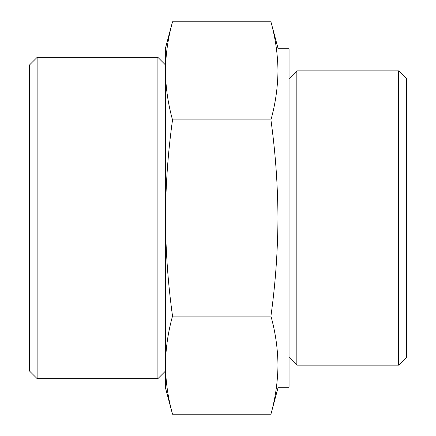 <?xml version="1.0" encoding="UTF-8"?>
<svg xmlns="http://www.w3.org/2000/svg" width="436" height="436" viewBox="0 0 436 436"><rect width="100%" height="100%" fill="white"/><g stroke="black" fill="none" stroke-linecap="round" stroke-linejoin="round"><path stroke-width="0.65" d="M172.525 316.1C167.985 332.45 165.636 348.8 165.478 365.15L165.478 218C165.647 250.705 167.996 283.405 172.525 316.1L270.93 316.1C275.448 283.673 277.797 250.973 277.972 218C277.803 185.295 275.454 152.595 270.93 119.9C275.465 103.55 277.814 87.2 277.972 70.85C277.814 54.5 275.465 38.15 270.93 21.8C275.465 38.15 277.814 54.5 277.972 70.85L277.972 48.085L270.93 21.8L172.525 21.8C167.985 38.15 165.636 54.5 165.478 70.85C165.636 87.2 167.985 103.55 172.525 119.9C168.002 152.328 165.653 185.028 165.478 218L165.478 48.085L172.525 21.8M165.478 365.15C165.636 381.5 167.985 397.85 172.525 414.2C167.985 397.85 165.636 381.5 165.478 365.15L165.478 387.915L172.525 414.2L270.93 414.2C275.465 397.85 277.814 381.5 277.972 365.15C277.814 348.8 275.465 332.45 270.93 316.1M277.972 365.15L277.972 70.85L277.972 387.915L270.93 414.2M398.668 70.872L398.668 365.128L406.45 357.346L406.45 78.654L398.668 70.872L296.84 70.872L296.84 365.128L289.057 357.346M29.55 371.063L29.55 64.937L37.131 57.356L37.131 378.644L29.55 371.063M165.478 371.063L157.897 378.644L157.897 57.356L37.131 57.356M277.972 387.299L289.057 387.299L289.057 48.701L277.972 48.701M270.93 119.9L172.525 119.9M157.897 378.644L37.131 378.644M165.478 64.937L157.897 57.356M289.057 78.654L296.84 70.872M398.668 365.128L296.84 365.128"/></g></svg>

